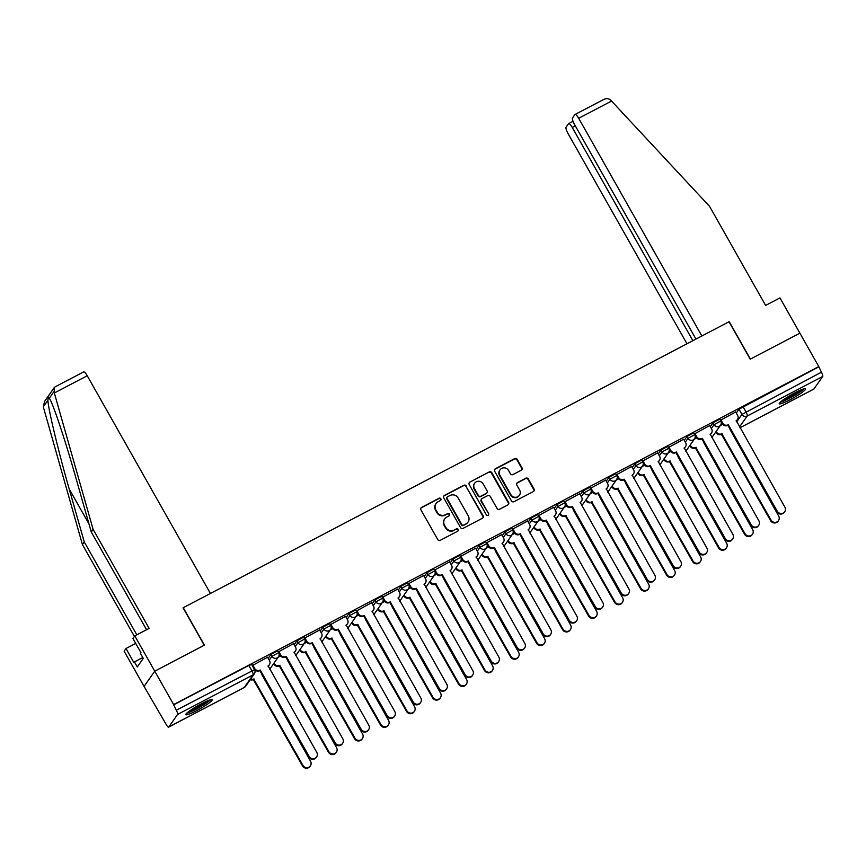 <?xml version="1.0" encoding="UTF-8"?>
<svg xmlns="http://www.w3.org/2000/svg" width="866" height="866" viewBox="0 0 866 866"><rect width="100%" height="100%" fill="white"/><g stroke="black" fill="none" stroke-linecap="round" stroke-linejoin="round"><path stroke-width="1.3" d="M440.837 498.794A1.331 1.277 35 0 0 439.04 498.242L421.655 507.357A1.905 1.829 35 0 0 420.952 509.858L437.731 539.518A1.905 1.829 35 0 0 440.296 540.308L457.681 531.204A1.331 1.277 35 0 0 458.179 529.451A1.331 1.277 35 0 0 456.382 528.888L454.13 530.068A6.105 5.867 35 0 1 445.903 527.546L444.507 525.067A6.105 5.867 35 0 1 446.759 517.056L449.01 515.876A1.331 1.277 35 0 0 449.508 514.123A1.331 1.277 35 0 0 447.711 513.57L445.46 514.75A6.105 5.867 35 0 1 437.243 512.217L435.836 509.749A6.105 5.867 35 0 1 438.099 501.728L440.339 500.548A1.331 1.277 35 0 0 440.837 498.794M440.599 500.375A1.331 1.277 35 0 0 438.726 498.686L421.341 507.801A1.905 1.829 35 0 0 420.887 508.147M457.941 531.02A1.331 1.277 35 0 0 456.068 529.332L454.13 530.068M449.27 515.692A1.331 1.277 35 0 0 447.397 514.014L445.46 514.75M201.421 703.744A15.166 1.884 150.5 0 0 185.789 714.677A15.166 1.884 150.5 0 0 196.56 710.672A15.166 1.884 150.5 0 0 212.181 699.75A15.166 1.884 150.5 0 0 201.421 703.744M794.88 392.818A15.166 1.884 150.5 0 0 779.259 403.74A15.166 1.884 150.5 0 0 790.03 399.746A15.166 1.884 150.5 0 0 805.651 388.812A15.166 1.884 150.5 0 0 794.88 392.818M521.245 470.238A1.905 1.829 35 0 0 521.949 467.727L517.24 459.413A1.905 1.829 35 0 0 514.675 458.612L495.374 468.733A1.905 1.829 35 0 0 494.659 471.234L511.449 500.894A1.905 1.829 35 0 0 514.014 501.685L533.326 491.574A1.905 1.829 35 0 0 534.03 489.063L528.336 479.017A1.905 1.829 35 0 0 525.77 478.227L517.511 482.557A1.905 1.829 35 0 0 516.807 485.057L519.622 490.048A5.099 4.904 35 0 1 519.427 495.265A5.099 4.904 35 0 1 510.864 494.627L499.823 475.109A5.099 4.904 35 0 1 500.018 469.881A5.099 4.904 35 0 1 508.58 470.519L510.42 473.778A1.905 1.829 35 0 0 512.986 474.568L521.245 470.238M146.581 629.744L91.266 531.984L93.106 529.364L149.136 628.402L134.804 635.915L132.963 638.534L140.941 652.639L140.444 653.343L143.291 658.387L137.293 666.95L134.436 661.916L133.938 662.631L125.96 648.526L124.13 651.145L144.07 686.402L154.743 671.172L204.419 645.138L183.246 607.705L729.031 321.751L750.216 359.184L799.892 333.161L818.792 366.567L173.644 704.567L176.274 710.217L254.55 669.624L251.605 664.428L248.845 665.445L251.79 670.652A3.886 0.974 -117.7 0 1 253.067 674.895L177.552 714.461A3.886 0.974 -117.7 0 0 176.274 710.217M177.552 714.461L168.751 727.029A3.886 0.974 -117.7 0 1 168.654 727.115A3.886 0.974 -117.7 0 1 166.229 724.561L144.07 686.402L154.743 671.172L173.644 704.567M466.352 486.075A1.905 1.829 35 0 0 463.786 485.285L444.475 495.395A1.905 1.829 35 0 0 443.771 497.896L460.55 527.556A1.905 1.829 35 0 0 463.126 528.347L482.427 518.236A1.905 1.829 35 0 0 483.131 515.725L466.049 486.519A1.905 1.829 35 0 0 463.472 485.729L444.171 495.839A1.905 1.829 35 0 0 443.706 496.186M469.924 482.07L489.236 471.948A1.905 1.829 35 0 1 491.801 472.739L508.58 502.399A1.905 1.829 35 0 1 507.877 504.9L499.617 509.23A1.905 1.829 35 0 1 497.041 508.439L490.243 496.413A1.905 1.829 35 0 0 487.666 495.623L482.189 498.491A1.905 1.829 35 0 0 481.485 501.003L488.565 513.516A1.331 1.277 35 0 1 488.521 514.891A1.331 1.277 35 0 1 486.281 514.718L469.22 484.57A1.905 1.829 35 0 1 469.924 482.07L489.236 471.948M736.306 413.071L739.001 409.207L741.946 414.413L821.423 372.207A3.886 0.974 62.3 0 1 822.7 376.461L813.899 389.029A3.886 0.974 62.3 0 1 813.802 389.115A3.886 0.974 62.3 0 1 813.672 389.137M818.792 366.567L821.423 372.207M267.583 657.24L252.331 665.564M293.585 643.611L278.257 651.936M319.597 629.983L304.269 638.307M345.599 616.365L330.347 624.689M371.611 602.736L356.272 611.06M397.613 589.107L382.285 597.432M423.615 575.489L408.287 583.814M449.627 561.861L434.375 570.185M475.629 548.232L460.301 556.557M501.641 534.614L486.302 542.939M527.643 520.986L512.315 529.31M553.645 507.357L538.392 515.692M579.657 493.739L564.329 502.064M605.659 480.11L590.331 488.435M631.66 466.482L616.332 474.806M657.673 452.864L642.42 461.188M683.675 439.235L668.346 447.56M709.687 425.607L694.359 433.931M735.689 411.978L720.36 420.313M710.293 426.689L712.999 422.835L714.039 424.676L720.761 421.017L719.722 419.176L712.999 422.835M684.292 440.318L686.998 436.453L688.037 438.304L694.759 434.645L693.709 432.794L686.998 436.453M658.279 453.946L660.985 450.082L662.035 451.933L668.747 448.274L667.708 446.423L660.985 450.082M632.277 467.564L634.984 463.711L636.023 465.551L642.745 461.892L641.695 460.052L634.984 463.711M606.276 481.193L608.971 477.328L610.021 479.179L616.733 475.521L615.694 473.67L608.971 477.328M580.263 494.822L582.97 490.957L584.02 492.808L590.731 489.149L589.692 487.298L582.97 490.957M554.262 508.439L556.968 504.586L558.007 506.426L564.729 502.767L563.679 500.927L556.968 504.586M528.26 522.068L530.955 518.204L532.005 520.055L538.717 516.396L537.678 514.545L530.955 518.204M502.248 535.697L504.954 531.832L505.993 533.683L512.715 530.024L511.665 528.173L504.954 531.832M476.246 549.315L478.941 545.461L479.991 547.301L486.703 543.642L485.664 541.802L478.941 545.461M450.233 562.943L452.94 559.079L453.99 560.93L460.701 557.271L459.662 555.42L452.94 559.079M424.232 576.572L426.938 572.707L427.977 574.559L434.7 570.9L433.65 569.049L426.938 572.707M398.23 590.19L400.926 586.336L401.976 588.176L408.687 584.518L407.648 582.677L400.926 586.336M372.218 603.818L374.924 599.954L375.963 601.805L382.685 598.146L381.635 596.295L374.924 599.954M346.216 617.447L348.911 613.583L349.961 615.434L356.684 611.775L355.634 609.924L348.911 613.583M320.204 631.065L322.91 627.211L323.96 629.052L330.671 625.393L329.632 623.552L322.91 627.211M294.202 644.694L296.908 640.84L297.947 642.68L304.67 639.021L303.62 637.17L296.908 640.84M268.2 658.322L270.896 654.458L271.946 656.309L278.657 652.65L277.618 650.799L270.896 654.458M818.478 367.011L739.001 409.207M173.33 705.011L248.845 665.445M280.649 655.93L278.148 657.24M306.651 642.301L304.15 643.611M332.652 628.684L330.152 629.993M358.665 615.055L356.164 616.365M384.666 601.426L382.166 602.736M410.679 587.808L408.178 589.118M436.68 574.18L434.18 575.489M462.682 560.551L460.182 561.861M488.695 546.933L486.194 548.243M514.696 533.304L512.196 534.614M540.709 519.676L538.208 520.986M566.71 506.058L564.21 507.368M592.712 492.429L590.211 493.739M618.725 478.801L616.224 480.11M644.726 465.183L642.226 466.493M670.728 451.554L668.238 452.864M696.74 437.925L694.24 439.235M722.742 424.308L720.241 425.617M436.074 503.503L435.76 503.947A6.105 5.867 35 0 0 435.533 510.193L435.836 509.749M445.146 515.194A6.105 5.867 35 0 1 436.929 512.661L435.533 510.193M444.745 518.821L444.431 519.264A6.105 5.867 35 0 0 444.204 525.51L444.507 525.067M453.816 530.512A6.105 5.867 35 0 1 445.6 527.989L444.204 525.51M482.892 517.89A1.905 1.829 35 0 0 482.827 516.168L466.049 486.519M447.581 496.759A1.331 1.277 35 0 0 447.094 498.513L461.816 524.547A1.331 1.277 35 0 0 463.613 525.099L465.995 523.854A6.105 5.867 35 0 0 468.246 515.844L458.179 498.047A6.105 5.867 35 0 0 449.952 495.514L447.581 496.759M447.137 497.149L446.834 497.593A1.331 1.277 35 0 0 446.78 498.957L447.094 498.513M468.008 522.09L467.694 522.534A6.105 5.867 35 0 1 465.681 524.298L463.31 525.543A1.331 1.277 35 0 1 461.513 524.991L446.78 498.957M508.331 504.553A1.905 1.829 35 0 0 508.266 502.843L491.487 473.182A1.905 1.829 35 0 0 488.922 472.392M481.561 499.043L481.247 499.487A1.905 1.829 35 0 0 481.171 501.446L488.565 513.516M488.337 515.097A1.331 1.277 35 0 0 488.262 513.971M483.174 483.932A5.099 4.904 35 0 0 474.622 483.293A5.099 4.904 35 0 0 474.427 488.521L478.313 495.395A1.905 1.829 35 0 0 480.879 496.186L486.367 493.317A1.905 1.829 35 0 0 487.071 490.805L483.174 483.932M474.622 483.293L474.308 483.737A5.099 4.904 35 0 0 474.113 488.965L474.427 488.521M486.995 492.765L486.681 493.209A1.905 1.829 35 0 1 486.053 493.761L480.576 496.629A1.905 1.829 35 0 1 478 495.839L474.113 488.965M500.018 469.881L499.704 470.325A5.099 4.904 35 0 0 499.509 475.553L499.823 475.109M519.427 495.265L519.113 495.709A5.099 4.904 35 0 1 510.561 495.071L499.509 475.553M533.781 491.228A1.905 1.829 35 0 0 533.716 489.507L528.033 479.461A1.905 1.829 35 0 0 525.456 478.671L517.197 483.001A1.905 1.829 35 0 0 516.742 483.336M521.711 469.892A1.905 1.829 35 0 0 521.646 468.17L516.937 459.857A1.905 1.829 35 0 0 514.361 459.067L495.06 469.177A1.905 1.829 35 0 0 494.605 469.524M250.577 679.16A3.886 3.735 35 0 0 253.727 678.987L302.884 765.306A4.471 4.298 35 0 0 310.385 765.858A4.471 4.298 35 0 0 310.558 761.279L261.9 674.701A3.886 3.735 35 0 0 262.084 674.592M310.385 765.858L309.974 766.432A4.471 4.298 -145 0 1 302.483 765.88L253.327 679.561A3.886 3.735 -145 0 1 250.177 679.734M253.576 679.431L253.976 678.857M252.71 664.947L254.712 668.487A3.886 3.735 35 0 0 259.952 670.1L259.551 670.685A3.886 3.735 -145 0 1 254.312 669.072L252.298 665.499M260.201 669.97L309.108 756.419A4.471 4.298 35 0 0 316.61 756.971A4.471 4.298 35 0 0 316.783 752.402L268.114 665.824A3.886 3.735 35 0 0 269.402 664.698L269.001 665.272A3.886 3.735 -145 0 1 268.016 666.225M316.61 756.971L316.198 757.555A4.471 4.298 -145 0 1 308.707 756.992L259.8 670.544M269.402 664.698A3.886 3.735 35 0 0 269.553 660.715L267.551 657.175M274.089 663.031L274.5 663.746A3.886 3.735 35 0 0 279.729 665.359L328.896 751.677A4.471 4.298 35 0 0 336.387 752.229A4.471 4.298 35 0 0 336.56 747.661L287.902 661.083A3.886 3.735 35 0 0 288.097 660.975M336.387 752.229L335.986 752.814A4.471 4.298 -145 0 1 328.485 752.251L279.328 665.932A3.886 3.735 -145 0 1 274.1 664.33L274.5 663.746M273.688 663.605L274.1 664.33M279.577 665.802L279.989 665.229M300.101 649.403L300.502 650.128A3.886 3.735 35 0 0 305.741 651.73L354.898 738.048A4.471 4.298 35 0 0 362.399 738.611A4.471 4.298 35 0 0 362.573 734.032L313.903 647.454A3.886 3.735 35 0 0 314.098 647.346M362.399 738.611L361.988 739.185A4.471 4.298 -145 0 1 354.497 738.633L305.33 652.315A3.886 3.735 -145 0 1 300.101 650.702L300.502 650.128M299.69 649.976L300.101 650.702M305.59 652.185L305.99 651.6M54.331 392.991L54.19 387.687L55.208 386.799L83.601 371.925A5.835 1.461 62.3 0 1 87.239 375.757L54.331 392.991L93.106 529.364M91.266 531.984L76.208 479.006C65.6 441.227 52.209 401.066 49.286 398.284C48.528 397.332 48.085 397.97 47.933 400.222C47.825 407.334 58.412 451.5 69.204 488.998L84.273 541.975L136.817 634.865M49.817 399.139L49.286 398.284L53.919 391.67M134.804 635.915L154.743 671.172L204.257 645.224L183.072 607.791L210.416 593.47L87.239 375.757M135.724 643.416L125.96 648.526M54.19 387.687L44.556 401.445L43.3 406.825L82.432 544.606L84.273 541.975M82.432 544.606L134.414 636.467M142.814 657.532L134.436 661.916M575.046 114.442L602.66 100.034C605.691 98.237 608.343 98.237 610.584 100.023L709.579 206.379L765.609 305.417L779.952 297.904L799.892 333.161L750.378 359.098L729.204 321.665L701.861 335.986L578.683 118.274A5.835 1.461 -117.7 0 0 575.046 114.442A5.835 1.461 -117.7 0 0 574.905 114.572L572.534 117.949A5.835 1.461 -117.7 0 0 574.45 124.314L695.961 339.082M575.327 125.851L572.242 127.464A5.835 1.461 -117.7 0 0 568.605 123.632A5.835 1.461 -117.7 0 0 568.464 123.762L566.093 127.14A5.835 1.461 -117.7 0 0 568.009 133.505L686.987 343.791M572.242 127.464L692.887 340.695M186.612 713.313A15.068 1.873 150.5 0 0 199.148 707.49A15.068 1.873 150.5 0 0 210.59 699.75M209.366 700.118A13.12 1.624 -29.5 0 1 199.028 707.284A13.12 1.624 -29.5 0 1 187.565 712.458M190.347 710.369A12.146 1.505 150.5 0 0 206.151 701.428M780.082 402.376A15.068 1.873 150.5 0 0 792.617 396.563A15.068 1.873 150.5 0 0 804.059 388.812M802.836 389.191A13.12 1.624 -29.5 0 1 792.498 396.357A13.12 1.624 -29.5 0 1 781.035 401.521M783.817 399.442A12.146 1.505 150.5 0 0 799.621 390.501M278.711 651.319L280.725 654.869A3.886 3.735 35 0 0 285.953 656.482L285.553 657.056A3.886 3.735 -145 0 1 280.313 655.443L278.3 651.882M286.202 656.341L335.12 742.79A4.471 4.298 35 0 0 342.611 743.353A4.471 4.298 35 0 0 342.784 738.774L294.126 652.195A3.886 3.735 35 0 0 295.414 651.07L295.003 651.643A3.886 3.735 -145 0 1 294.029 652.596M342.611 743.353L342.211 743.926A4.471 4.298 -145 0 1 334.709 743.374L285.802 656.926M295.414 651.07A3.886 3.735 35 0 0 295.555 647.097L293.552 643.546M304.724 637.69L306.726 641.241A3.886 3.735 35 0 0 311.966 642.853L311.554 643.427A3.886 3.735 -145 0 1 306.326 641.814L304.302 638.253M312.215 642.724L361.122 729.172A4.471 4.298 35 0 0 368.613 729.724A4.471 4.298 35 0 0 368.786 725.156L320.128 638.567A3.886 3.735 35 0 0 321.416 637.441L321.015 638.025A3.886 3.735 -145 0 1 320.03 638.967M368.613 729.724L368.212 730.298A4.471 4.298 -145 0 1 360.721 729.746L311.803 643.297M321.416 637.441A3.886 3.735 35 0 0 321.567 633.468L319.554 629.918M326.103 635.774L326.514 636.499A3.886 3.735 35 0 0 331.743 638.112L380.91 724.431A4.471 4.298 35 0 0 388.401 724.983A4.471 4.298 35 0 0 388.574 720.404L339.916 633.825A3.886 3.735 35 0 0 340.1 633.717M388.401 724.983L388 725.556A4.471 4.298 -145 0 1 380.499 725.004L331.342 638.686A3.886 3.735 -145 0 1 326.103 637.073L326.514 636.499M325.703 636.358L326.103 637.073M331.591 638.556L331.992 637.982M352.105 622.156L352.516 622.87A3.886 3.735 35 0 0 357.755 624.483L406.912 710.802A4.471 4.298 35 0 0 414.403 711.354A4.471 4.298 35 0 0 414.576 706.786L365.917 620.208A3.886 3.735 35 0 0 366.112 620.099M414.403 711.354L414.002 711.939A4.471 4.298 -145 0 1 406.511 711.376L357.344 625.057A3.886 3.735 -145 0 1 352.116 623.455L352.516 622.87M351.704 622.73L352.116 623.455M357.593 624.927L358.004 624.354M378.117 608.527L378.529 609.253A3.886 3.735 35 0 0 383.757 610.855L432.913 697.173A4.471 4.298 35 0 0 440.415 697.736A4.471 4.298 35 0 0 440.588 693.157L391.93 606.579A3.886 3.735 35 0 0 392.114 606.471M440.415 697.736L440.004 698.31A4.471 4.298 -145 0 1 432.513 697.758L383.357 611.439A3.886 3.735 -145 0 1 378.117 609.826L378.529 609.253M377.706 609.101L378.117 609.826M383.606 611.309L384.006 610.725M330.725 624.072L332.739 627.612A3.886 3.735 35 0 0 337.967 629.225L337.567 629.809A3.886 3.735 -145 0 1 332.327 628.196L330.314 624.624M338.216 629.095L387.124 715.543A4.471 4.298 35 0 0 394.625 716.095A4.471 4.298 35 0 0 394.799 711.527L346.14 624.949A3.886 3.735 35 0 0 347.418 623.823L347.017 624.397A3.886 3.735 -145 0 1 346.043 625.349M394.625 716.095L394.214 716.68A4.471 4.298 -145 0 1 386.723 716.117L337.816 629.669M347.418 623.823A3.886 3.735 35 0 0 347.569 619.84L345.566 616.3M356.738 610.443L358.74 613.994A3.886 3.735 35 0 0 363.969 615.607L363.568 616.181A3.886 3.735 -145 0 1 358.34 614.568L356.316 611.006M364.229 615.466L413.136 701.915A4.471 4.298 35 0 0 420.627 702.478A4.471 4.298 35 0 0 420.8 697.899L372.142 611.32A3.886 3.735 35 0 0 373.43 610.194L373.019 610.768A3.886 3.735 -145 0 1 372.044 611.721M420.627 702.478L420.226 703.051A4.471 4.298 -145 0 1 412.725 702.499L363.817 616.051M373.43 610.194A3.886 3.735 35 0 0 373.582 606.222L371.568 602.671M382.74 596.815L384.742 600.365A3.886 3.735 35 0 0 389.981 601.978L389.581 602.552A3.886 3.735 -145 0 1 384.342 600.939L382.328 597.378M390.23 601.848L439.138 688.297A4.471 4.298 35 0 0 446.64 688.849A4.471 4.298 35 0 0 446.813 684.281L398.144 597.692A3.886 3.735 35 0 0 399.432 596.566L399.031 597.15A3.886 3.735 -145 0 1 398.046 598.092M446.64 688.849L446.228 689.423A4.471 4.298 -145 0 1 438.737 688.871L389.83 602.422M399.432 596.566A3.886 3.735 35 0 0 399.583 592.593L397.581 589.042M404.119 594.899L404.53 595.624A3.886 3.735 35 0 0 409.759 597.237L458.926 683.555A4.471 4.298 35 0 0 466.417 684.108A4.471 4.298 35 0 0 466.59 679.529L417.932 592.95A3.886 3.735 35 0 0 418.126 592.842M466.417 684.108L466.016 684.681A4.471 4.298 -145 0 1 458.515 684.129L409.358 597.811A3.886 3.735 -145 0 1 404.13 596.198L404.53 595.624M403.718 595.483L404.13 596.198M409.607 597.681L410.019 597.107M408.741 583.197L410.755 586.737A3.886 3.735 35 0 0 415.983 588.35L415.583 588.934A3.886 3.735 -145 0 1 410.343 587.321L408.33 583.749M416.232 588.22L465.15 674.668A4.471 4.298 35 0 0 472.641 675.22A4.471 4.298 35 0 0 472.814 670.652L424.156 584.074A3.886 3.735 35 0 0 425.444 582.948L425.033 583.522A3.886 3.735 -145 0 1 424.059 584.474M472.641 675.22L472.241 675.805A4.471 4.298 -145 0 1 464.739 675.242L415.832 588.793M425.444 582.948A3.886 3.735 35 0 0 425.585 578.964L423.582 575.425M430.131 581.281L430.532 581.995A3.886 3.735 35 0 0 435.771 583.608L484.928 669.927A4.471 4.298 35 0 0 492.429 670.479A4.471 4.298 35 0 0 492.602 665.911L443.933 579.332A3.886 3.735 35 0 0 444.128 579.224M492.429 670.479L492.018 671.063A4.471 4.298 -145 0 1 484.527 670.5L435.36 584.182A3.886 3.735 -145 0 1 430.131 582.58L430.532 581.995M429.72 581.855L430.131 582.58M435.62 584.052L436.02 583.478M434.754 569.568L436.756 573.119A3.886 3.735 35 0 0 441.996 574.732L441.584 575.305A3.886 3.735 -145 0 1 436.356 573.693L434.331 570.131M442.245 574.591L491.152 661.039A4.471 4.298 35 0 0 498.643 661.602A4.471 4.298 35 0 0 498.816 657.023L450.158 570.445A3.886 3.735 35 0 0 451.446 569.319L451.045 569.893A3.886 3.735 -145 0 1 450.06 570.846M498.643 661.602L498.242 662.176A4.471 4.298 -145 0 1 490.751 661.624L441.833 575.176M451.446 569.319A3.886 3.735 35 0 0 451.597 565.346L449.584 561.796M456.133 567.652L456.544 568.377A3.886 3.735 35 0 0 461.773 569.98L510.94 656.298A4.471 4.298 35 0 0 518.431 656.861A4.471 4.298 35 0 0 518.604 652.282L469.946 565.704A3.886 3.735 35 0 0 470.13 565.595M518.431 656.861L518.03 657.435A4.471 4.298 -145 0 1 510.529 656.883L461.372 570.564A3.886 3.735 -145 0 1 456.133 568.951L456.544 568.377M455.733 568.226L456.133 568.951M461.621 570.434L462.022 569.85M460.755 555.94L462.769 559.49A3.886 3.735 35 0 0 467.997 561.103L467.597 561.677A3.886 3.735 -145 0 1 462.357 560.064L460.344 556.502M468.246 560.973L517.154 647.422A4.471 4.298 35 0 0 524.655 647.974A4.471 4.298 35 0 0 524.828 643.406L476.17 556.816A3.886 3.735 35 0 0 477.447 555.691L477.047 556.275A3.886 3.735 -145 0 1 476.073 557.217M524.655 647.974L524.244 648.547A4.471 4.298 -145 0 1 516.753 647.995L467.846 561.547M477.447 555.691A3.886 3.735 35 0 0 477.599 551.718L475.596 548.167M482.135 554.024L482.546 554.749A3.886 3.735 35 0 0 487.785 556.362L536.942 642.68A4.471 4.298 35 0 0 544.433 643.232A4.471 4.298 35 0 0 544.606 638.653L495.947 552.075A3.886 3.735 35 0 0 496.142 551.967M544.433 643.232L544.032 643.806A4.471 4.298 -145 0 1 536.541 643.254L487.374 556.935A3.886 3.735 -145 0 1 482.145 555.322L482.546 554.749M481.734 554.608L482.145 555.322M487.623 556.806L488.034 556.232M486.768 542.322L488.77 545.861A3.886 3.735 35 0 0 493.999 547.474L493.598 548.048A3.886 3.735 -145 0 1 488.37 546.446L486.346 542.874M494.259 547.344L543.166 633.793A4.471 4.298 35 0 0 550.657 634.345A4.471 4.298 35 0 0 550.83 629.777L502.172 543.198A3.886 3.735 35 0 0 503.46 542.073L503.049 542.646A3.886 3.735 -145 0 1 502.074 543.599M550.657 634.345L550.256 634.93A4.471 4.298 -145 0 1 542.755 634.367L493.847 547.918M503.46 542.073A3.886 3.735 35 0 0 503.611 538.089L501.598 534.549M508.147 540.406L508.559 541.12A3.886 3.735 35 0 0 513.787 542.733L562.943 629.052A4.471 4.298 35 0 0 570.445 629.604A4.471 4.298 35 0 0 570.618 625.035L521.96 538.457A3.886 3.735 35 0 0 522.144 538.349M570.445 629.604L570.034 630.188A4.471 4.298 -145 0 1 562.543 629.625L513.386 543.307A3.886 3.735 -145 0 1 508.147 541.705L508.559 541.12M507.736 540.979L508.147 541.705M513.635 543.177L514.036 542.603M512.769 528.693L514.772 532.244A3.886 3.735 35 0 0 520.011 533.846L519.6 534.43A3.886 3.735 -145 0 1 514.372 532.817L512.358 529.256M520.26 533.716L569.168 620.164A4.471 4.298 35 0 0 576.669 620.727A4.471 4.298 35 0 0 576.843 616.148L528.173 529.57A3.886 3.735 35 0 0 529.462 528.444L529.061 529.018A3.886 3.735 -145 0 1 528.076 529.97M576.669 620.727L576.258 621.301A4.471 4.298 -145 0 1 568.767 620.749L519.86 534.3M529.462 528.444A3.886 3.735 35 0 0 529.613 524.471L527.611 520.921M534.149 526.777L534.56 527.502A3.886 3.735 35 0 0 539.789 529.104L588.956 615.423A4.471 4.298 35 0 0 596.447 615.986A4.471 4.298 35 0 0 596.62 611.407L547.962 524.828A3.886 3.735 35 0 0 548.156 524.72M596.447 615.986L596.046 616.56A4.471 4.298 -145 0 1 588.544 616.007L539.388 529.689A3.886 3.735 -145 0 1 534.16 528.076L534.56 527.502M533.748 527.351L534.16 528.076M539.637 529.559L540.038 528.974M538.771 515.064L540.785 518.615A3.886 3.735 35 0 0 546.013 520.228L545.612 520.802A3.886 3.735 -145 0 1 540.373 519.189L538.36 515.627M546.262 520.098L595.18 606.546A4.471 4.298 35 0 0 602.671 607.098A4.471 4.298 35 0 0 602.844 602.53L554.186 515.941A3.886 3.735 35 0 0 555.463 514.815L555.063 515.4A3.886 3.735 -145 0 1 554.088 516.342M602.671 607.098L602.271 607.672A4.471 4.298 -145 0 1 594.769 607.12L545.861 520.672M555.463 514.815A3.886 3.735 35 0 0 555.615 510.843L553.612 507.292M560.161 513.148L560.562 513.874A3.886 3.735 35 0 0 565.801 515.486L614.957 601.805A4.471 4.298 35 0 0 622.459 602.357A4.471 4.298 35 0 0 622.632 597.778L573.963 511.2A3.886 3.735 35 0 0 574.158 511.092M622.459 602.357L622.048 602.931A4.471 4.298 -145 0 1 614.557 602.379L565.39 516.06A3.886 3.735 -145 0 1 560.161 514.447L560.562 513.874M559.75 513.733L560.161 514.447M565.65 515.93L566.05 515.357M564.784 501.446L566.786 504.986A3.886 3.735 35 0 0 572.025 506.599L571.614 507.173A3.886 3.735 -145 0 1 566.386 505.571L564.361 501.999M572.274 506.469L621.182 592.918A4.471 4.298 35 0 0 628.673 593.47A4.471 4.298 35 0 0 628.846 588.902L580.188 502.323A3.886 3.735 35 0 0 581.476 501.197L581.075 501.771A3.886 3.735 -145 0 1 580.09 502.724M628.673 593.47L628.272 594.054A4.471 4.298 -145 0 1 620.781 593.491L571.863 507.043M581.476 501.197A3.886 3.735 35 0 0 581.627 497.214L579.614 493.674M586.163 499.53L586.574 500.245A3.886 3.735 35 0 0 591.803 501.858L640.97 588.176A4.471 4.298 35 0 0 648.461 588.728A4.471 4.298 35 0 0 648.634 584.16L599.976 497.582A3.886 3.735 35 0 0 600.16 497.474M648.461 588.728L648.06 589.313A4.471 4.298 -145 0 1 640.559 588.75L591.402 502.432A3.886 3.735 -145 0 1 586.163 500.829L586.574 500.245M585.762 500.104L586.163 500.829M591.651 502.302L592.052 501.728M590.785 487.818L592.799 491.368A3.886 3.735 35 0 0 598.027 492.97L597.627 493.555A3.886 3.735 -145 0 1 592.387 491.942L590.374 488.381M598.276 492.841L647.183 579.289A4.471 4.298 35 0 0 654.685 579.852A4.471 4.298 35 0 0 654.858 575.273L606.2 488.695A3.886 3.735 35 0 0 607.477 487.569L607.077 488.143A3.886 3.735 -145 0 1 606.092 489.095M654.685 579.852L654.274 580.426A4.471 4.298 -145 0 1 646.783 579.874L597.876 493.425M607.477 487.569A3.886 3.735 35 0 0 607.629 483.596L605.626 480.045M612.165 485.902L612.576 486.627A3.886 3.735 35 0 0 617.815 488.229L666.972 574.548A4.471 4.298 35 0 0 674.462 575.111A4.471 4.298 35 0 0 674.636 570.532L625.977 483.953A3.886 3.735 35 0 0 626.172 483.845M674.462 575.111L674.062 575.684A4.471 4.298 -145 0 1 666.571 575.132L617.404 488.814A3.886 3.735 -145 0 1 612.175 487.201L612.576 486.627M611.764 486.476L612.175 487.201M617.653 488.684L618.064 488.099M616.798 474.189L618.8 477.74A3.886 3.735 35 0 0 624.029 479.353L623.628 479.926A3.886 3.735 -145 0 1 618.4 478.313L616.375 474.752M624.289 479.223L673.196 565.671A4.471 4.298 35 0 0 680.687 566.223A4.471 4.298 35 0 0 680.86 561.655L632.202 475.066A3.886 3.735 35 0 0 633.49 473.94L633.078 474.525A3.886 3.735 -145 0 1 632.104 475.466M680.687 566.223L680.286 566.797A4.471 4.298 -145 0 1 672.785 566.245L623.877 479.796M633.49 473.94A3.886 3.735 35 0 0 633.641 469.967L631.628 466.417M638.177 472.273L638.588 472.998A3.886 3.735 35 0 0 643.817 474.611L692.973 560.93A4.471 4.298 35 0 0 700.475 561.482A4.471 4.298 35 0 0 700.648 556.903L651.99 470.325A3.886 3.735 35 0 0 652.174 470.216M700.475 561.482L700.064 562.056A4.471 4.298 -145 0 1 692.573 561.504L643.416 475.185A3.886 3.735 -145 0 1 638.177 473.572L638.588 472.998M637.766 472.858L638.177 473.572M643.665 475.055L644.066 474.481M642.799 460.571L644.802 464.111A3.886 3.735 35 0 0 650.041 465.724L649.63 466.298A3.886 3.735 -145 0 1 644.401 464.696L642.388 461.123M650.29 465.594L699.198 552.043A4.471 4.298 35 0 0 706.699 552.595A4.471 4.298 35 0 0 706.873 548.026L658.203 461.448A3.886 3.735 35 0 0 659.491 460.322L659.091 460.896A3.886 3.735 -145 0 1 658.106 461.849M706.699 552.595L706.288 553.179A4.471 4.298 -145 0 1 698.797 552.616L649.89 466.168M659.491 460.322A3.886 3.735 35 0 0 659.643 456.339L657.64 452.799M664.179 458.655L664.59 459.37A3.886 3.735 35 0 0 669.819 460.983L718.986 547.301A4.471 4.298 35 0 0 726.477 547.853A4.471 4.298 35 0 0 726.65 543.285L677.991 456.707A3.886 3.735 35 0 0 678.186 456.599M726.477 547.853L726.076 548.438A4.471 4.298 -145 0 1 718.574 547.875L669.418 461.556A3.886 3.735 -145 0 1 664.19 459.954L664.59 459.37M663.778 459.229L664.19 459.954M669.667 461.426L670.067 460.853M668.801 446.943L670.814 450.493A3.886 3.735 35 0 0 676.043 452.095L675.642 452.68A3.886 3.735 -145 0 1 670.403 451.067L668.39 447.505M676.292 451.965L725.21 538.414A4.471 4.298 35 0 0 732.701 538.977A4.471 4.298 35 0 0 732.874 534.398L684.216 447.819A3.886 3.735 35 0 0 685.493 446.694L685.093 447.267A3.886 3.735 -145 0 1 684.118 448.22M732.701 538.977L732.3 539.55A4.471 4.298 -145 0 1 724.799 538.998L675.891 452.55M685.493 446.694A3.886 3.735 35 0 0 685.645 442.721L683.642 439.17M690.191 445.027L690.592 445.752A3.886 3.735 35 0 0 695.831 447.354L744.987 533.673A4.471 4.298 35 0 0 752.489 534.235A4.471 4.298 35 0 0 752.662 529.656L703.993 443.078A3.886 3.735 35 0 0 704.188 442.97M752.489 534.235L752.078 534.809A4.471 4.298 -145 0 1 744.587 534.257L695.42 447.939A3.886 3.735 -145 0 1 690.191 446.326L690.592 445.752M689.78 445.6L690.191 446.326M695.669 447.809L696.08 447.224M694.813 433.314L696.816 436.865A3.886 3.735 35 0 0 702.055 438.477L701.644 439.051A3.886 3.735 -145 0 1 696.416 437.438L694.391 433.877M702.304 438.348L751.212 524.796A4.471 4.298 35 0 0 758.703 525.348A4.471 4.298 35 0 0 758.876 520.78L710.217 434.191A3.886 3.735 35 0 0 711.506 433.065L711.094 433.65A3.886 3.735 -145 0 1 710.12 434.591M758.703 525.348L758.302 525.922A4.471 4.298 -145 0 1 750.811 525.37L701.893 438.921M711.506 433.065A3.886 3.735 35 0 0 711.657 429.092L709.644 425.542M716.193 431.398L716.604 432.123A3.886 3.735 35 0 0 721.833 433.736L770.989 520.055A4.471 4.298 35 0 0 778.491 520.607A4.471 4.298 35 0 0 778.664 516.028L730.006 429.449A3.886 3.735 35 0 0 730.19 429.341M778.491 520.607L778.09 521.18A4.471 4.298 -145 0 1 770.588 520.628L721.432 434.31A3.886 3.735 -145 0 1 716.193 432.697L716.604 432.123M715.792 431.982L716.193 432.697M721.681 434.18L722.082 433.606M720.815 419.696L722.829 423.236A3.886 3.735 35 0 0 728.057 424.849L727.657 425.423A3.886 3.735 -145 0 1 722.417 423.82L720.404 420.248M728.306 424.719L777.213 511.167A4.471 4.298 35 0 0 784.715 511.719A4.471 4.298 35 0 0 784.888 507.151L736.23 420.573A3.886 3.735 35 0 0 737.507 419.447L737.107 420.021A3.886 3.735 -145 0 1 736.122 420.973M784.715 511.719L784.304 512.304A4.471 4.298 -145 0 1 776.813 511.741L727.905 425.293M737.507 419.447A3.886 3.735 35 0 0 737.659 415.464L735.656 411.924M736.674 421.937L741.946 414.413A3.886 3.735 -145 0 0 747.185 416.026L739.521 426.96M739.965 427.761L813.899 389.029M822.7 376.461L747.185 416.026A3.886 0.974 -117.7 0 0 745.907 411.772L742.963 406.576M168.751 727.029L244.266 687.463L253.067 674.895A3.886 3.735 35 0 0 254.355 673.77A3.886 3.886 0 0 0 254.55 669.624M711.343 428.54L714.039 424.676A3.886 3.735 -145 0 0 720.566 425.163A3.886 3.886 0 0 0 720.761 421.017M685.331 442.158L688.037 438.304A3.886 3.735 -145 0 0 694.554 438.791A3.886 3.886 0 0 0 694.759 434.645M659.329 455.787L662.035 451.933A3.886 3.735 -145 0 0 668.552 452.409A3.886 3.886 0 0 0 668.747 448.274M633.327 469.415L636.023 465.551A3.886 3.735 -145 0 0 642.54 466.038A3.886 3.886 0 0 0 642.745 461.892M607.315 483.033L610.021 479.179A3.886 3.735 -145 0 0 616.538 479.667A3.886 3.886 0 0 0 616.733 475.521M581.313 496.662L584.02 492.808A3.886 3.735 -145 0 0 590.536 493.284A3.886 3.886 0 0 0 590.731 489.149M555.301 510.291L558.007 506.426A3.886 3.735 -145 0 0 564.524 506.913A3.886 3.886 0 0 0 564.729 502.767M529.299 523.908L532.005 520.055A3.886 3.735 -145 0 0 538.522 520.542A3.886 3.886 0 0 0 538.717 516.396M503.298 537.537L505.993 533.683A3.886 3.735 -145 0 0 512.51 534.16A3.886 3.886 0 0 0 512.715 530.024M477.285 551.166L479.991 547.301A3.886 3.735 -145 0 0 486.508 547.788A3.886 3.886 0 0 0 486.703 543.642M451.283 564.784L453.99 560.93A3.886 3.735 -145 0 0 460.506 561.417A3.886 3.886 0 0 0 460.701 557.271M425.271 578.412L427.977 574.559A3.886 3.735 -145 0 0 434.494 575.035A3.886 3.886 0 0 0 434.7 570.9M399.269 592.041L401.976 588.176A3.886 3.735 -145 0 0 408.492 588.663A3.886 3.886 0 0 0 408.687 584.518M373.268 605.67L375.963 601.805A3.886 3.735 -145 0 0 382.48 602.292A3.886 3.886 0 0 0 382.685 598.146M347.255 619.287L349.961 615.434A3.886 3.735 -145 0 0 356.478 615.91A3.886 3.886 0 0 0 356.684 611.775M321.254 632.916L323.96 629.052A3.886 3.735 -145 0 0 330.476 629.539A3.886 3.886 0 0 0 330.671 625.393M295.241 646.545L297.947 642.68A3.886 3.735 -145 0 0 304.464 643.167A3.886 3.886 0 0 0 304.67 639.021M269.239 660.163L271.946 656.309A3.886 3.735 -145 0 0 278.462 656.785A3.886 3.886 0 0 0 278.657 652.65M168.654 727.115L244.169 687.55A3.886 3.886 0 0 0 245.554 686.337A3.886 3.735 35 0 1 244.266 687.463A3.886 0.974 62.3 0 1 244.169 687.55A3.886 0.974 62.3 0 1 244.05 687.582M253.327 679.561L253.727 678.987M302.483 765.88L302.884 765.306M259.952 670.1L259.551 670.685M254.712 668.487L254.312 669.072M309.108 756.419L308.707 756.992M279.328 665.932L279.729 665.359M328.485 752.251L328.896 751.677M305.33 652.315L305.741 651.73M354.497 738.633L354.898 738.048M47.933 400.222L43.3 406.825M88.992 523.962L69.204 488.998M611.591 101.03L578.683 118.274M285.953 656.482L285.553 657.056M280.725 654.869L280.313 655.443M335.12 742.79L334.709 743.374M311.966 642.853L311.554 643.427M306.726 641.241L306.326 641.814M361.122 729.172L360.721 729.746M331.342 638.686L331.743 638.112M380.499 725.004L380.91 724.431M357.344 625.057L357.755 624.483M406.511 711.376L406.912 710.802M383.357 611.439L383.757 610.855M432.513 697.758L432.913 697.173M337.967 629.225L337.567 629.809M332.739 627.612L332.327 628.196M387.124 715.543L386.723 716.117M363.969 615.607L363.568 616.181M358.74 613.994L358.34 614.568M413.136 701.915L412.725 702.499M389.981 601.978L389.581 602.552M384.742 600.365L384.342 600.939M439.138 688.297L438.737 688.871M409.358 597.811L409.759 597.237M458.515 684.129L458.926 683.555M415.983 588.35L415.583 588.934M410.755 586.737L410.343 587.321M465.15 674.668L464.739 675.242M435.36 584.182L435.771 583.608M484.527 670.5L484.928 669.927M441.996 574.732L441.584 575.305M436.756 573.119L436.356 573.693M491.152 661.039L490.751 661.624M461.372 570.564L461.773 569.98M510.529 656.883L510.94 656.298M467.997 561.103L467.597 561.677M462.769 559.49L462.357 560.064M517.154 647.422L516.753 647.995M487.374 556.935L487.785 556.362M536.541 643.254L536.942 642.68M493.999 547.474L493.598 548.048M488.77 545.861L488.37 546.446M543.166 633.793L542.755 634.367M513.386 543.307L513.787 542.733M562.543 629.625L562.943 629.052M520.011 533.846L519.6 534.43M514.772 532.244L514.372 532.817M569.168 620.164L568.767 620.749M539.388 529.689L539.789 529.104M588.544 616.007L588.956 615.423M546.013 520.228L545.612 520.802M540.785 518.615L540.373 519.189M595.18 606.546L594.769 607.12M565.39 516.06L565.801 515.486M614.557 602.379L614.957 601.805M572.025 506.599L571.614 507.173M566.786 504.986L566.386 505.571M621.182 592.918L620.781 593.491M591.402 502.432L591.803 501.858M640.559 588.75L640.97 588.176M598.027 492.97L597.627 493.555M592.799 491.368L592.387 491.942M647.183 579.289L646.783 579.874M617.404 488.814L617.815 488.229M666.571 575.132L666.972 574.548M624.029 479.353L623.628 479.926M618.8 477.74L618.4 478.313M673.196 565.671L672.785 566.245M643.416 475.185L643.817 474.611M692.573 561.504L692.973 560.93M650.041 465.724L649.63 466.298M644.802 464.111L644.401 464.696M699.198 552.043L698.797 552.616M669.418 461.556L669.819 460.983M718.574 547.875L718.986 547.301M676.043 452.095L675.642 452.68M670.814 450.493L670.403 451.067M725.21 538.414L724.799 538.998M695.42 447.939L695.831 447.354M744.587 534.257L744.987 533.673M702.055 438.477L701.644 439.051M696.816 436.865L696.416 437.438M751.212 524.796L750.811 525.37M721.432 434.31L721.833 433.736M770.588 520.628L770.989 520.055M728.057 424.849L727.657 425.423M722.829 423.236L722.417 423.82M777.213 511.167L776.813 511.741M278.462 656.785L269.737 669.245M304.464 643.167L295.739 655.627M330.476 629.539L321.741 641.998M356.478 615.91L347.753 628.37M382.48 602.292L373.755 614.752M408.492 588.663L399.767 601.123M434.494 575.035L425.769 587.494M460.506 561.417L451.771 573.877M486.508 547.788L477.783 560.248M512.51 534.16L503.785 546.619M538.522 520.542L529.797 533.001M564.524 506.913L555.799 519.373M590.536 493.284L581.8 505.744M616.538 479.667L607.813 492.126M642.54 466.038L633.815 478.497M668.552 452.409L659.827 464.869M694.554 438.791L685.829 451.251M720.566 425.163L711.83 437.622M739.986 427.782L813.802 389.115M245.554 686.337L254.355 673.77M568.605 123.632L573.032 121.316"/></g></svg>
